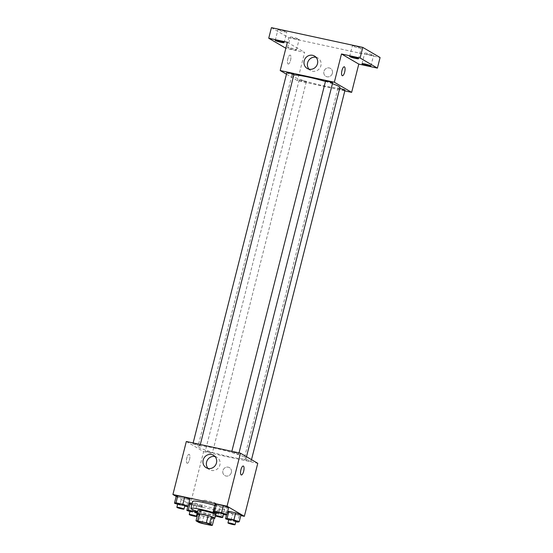 <?xml version="1.0" encoding="UTF-8"?>
<svg xmlns="http://www.w3.org/2000/svg" width="553" height="553" viewBox="0 0 553 553"><rect width="100%" height="100%" fill="white"/><g stroke="black" fill="none" stroke-linecap="round" stroke-linejoin="round"><path stroke-width="0.41" stroke-dasharray="2.77 2.07" d="M215.456 503.161A6.408 0.643 14.2 0 1 215.746 503.451A6.408 0.643 14.2 0 1 209.373 502.504A6.408 0.643 14.2 0 1 203.317 500.306A6.408 0.643 14.2 0 1 208.654 500.997A6.408 0.643 14.2 0 1 215.456 503.161M201.99 523.401L203.781 516.336L212.463 518.216L210.672 525.281M214.108 518.285A8.703 0.878 14.2 0 1 212.463 518.216M203.781 516.336A8.703 0.878 14.2 0 1 200.573 515.361L198.79 522.426M197.801 513.737L200.573 515.361M197.663 514.276A9.159 0.919 -165.8 0 0 208.661 517.594A9.159 0.919 -165.8 0 0 214.073 518.424M215.725 514.725A9.159 0.919 14.2 0 1 209.552 514.055A9.159 0.919 14.2 0 1 197.974 510.232M216.147 513.412A16.486 1.659 14.2 0 1 222.078 515.769A16.486 1.659 14.2 0 1 222.831 516.523A16.486 1.659 14.2 0 1 216.942 516.329M215.387 516.06A16.486 1.659 14.2 0 1 197.635 511.566M214.751 505.359A16.486 1.659 14.2 0 1 223.861 508.705A16.486 1.659 14.2 0 1 224.615 509.451A16.486 1.659 14.2 0 1 208.232 507.018A16.486 1.659 14.2 0 1 192.658 501.371M187.916 506.209L188.87 503.313L193.944 505.214L200.78 506.693L202.308 506.327L192.14 503.43L196.999 504.474L195.396 510.799M177.631 504.295L179.787 505.041L181.571 497.976L176.262 496.131L181.571 497.976L188.407 499.456L189.935 499.089L188.407 499.456L186.624 506.52M176.193 496.414L190.218 504.619L240.797 515.555M226.619 514.573L227.573 511.677L232.654 513.578L239.49 515.057L241.018 514.691L239.49 515.057L237.7 522.122M216.334 512.659L218.49 513.412L220.281 506.341L214.972 504.495L220.281 506.341L227.117 507.82L228.645 507.454L227.117 507.82L225.327 514.884M186.326 441.501L203.628 451.628L190.218 504.619M203.628 451.628L257.767 463.324M231.354 472.525A4.576 4.3 -59.7 0 0 223.412 469.435A4.576 4.3 -59.7 0 0 224.815 475.559A4.576 4.3 -59.7 0 0 231.354 472.525A4.576 4.3 -59.7 0 0 223.412 469.435A4.576 4.3 -59.7 0 0 224.808 475.559A4.576 4.3 -59.7 0 0 231.354 472.525M244.924 457.359A24.761 2.489 14.2 0 1 246.05 458.492A24.761 2.489 14.2 0 1 221.435 454.829A24.761 2.489 14.2 0 1 198.043 446.34A24.761 2.489 14.2 0 1 218.649 449.022A24.761 2.489 14.2 0 1 244.924 457.359M199.896 445.345A3.664 0.366 14.2 0 1 200.062 445.511A3.664 0.366 14.2 0 1 196.419 444.971A3.664 0.366 14.2 0 1 192.956 443.713A3.664 0.366 14.2 0 1 196.004 444.114A3.664 0.366 14.2 0 1 199.896 445.345M212.262 452.582A3.664 0.366 14.2 0 1 212.428 452.748A3.664 0.366 14.2 0 1 208.792 452.209A3.664 0.366 14.2 0 1 205.329 450.951A3.664 0.366 14.2 0 1 208.377 451.352A3.664 0.366 14.2 0 1 212.262 452.582M250.972 460.946A3.664 0.366 14.2 0 1 251.138 461.112A3.664 0.366 14.2 0 1 247.495 460.573A3.664 0.366 14.2 0 1 244.039 459.315A3.664 0.366 14.2 0 1 247.087 459.716A3.664 0.366 14.2 0 1 250.972 460.946M231.831 452.25A3.664 0.366 -165.8 0 0 235.716 453.481A3.664 0.366 -165.8 0 0 238.765 453.882A3.664 0.366 -165.8 0 0 235.308 452.624A3.664 0.366 -165.8 0 0 231.666 452.084A3.664 0.366 -165.8 0 0 231.831 452.25M187.045 463.214A4.576 1.5 102.2 0 0 187.191 463.276A4.576 1.5 102.2 0 0 189.624 459.114A4.576 1.5 102.2 0 0 189.126 454.324A4.576 1.5 102.2 0 0 186.748 458.243A4.576 1.5 102.2 0 0 187.045 463.214A4.576 1.5 102.2 0 0 187.197 463.276A4.576 1.5 102.2 0 0 189.624 459.114A4.576 1.5 102.2 0 0 189.133 454.324A4.576 1.5 102.2 0 0 186.755 458.243A4.576 1.5 102.2 0 0 187.045 463.214M241.329 474.979L241.329 474.979A4.576 1.5 -77.8 0 1 240.832 470.181A4.576 1.5 -77.8 0 1 243.265 466.027L243.265 466.027M215.006 456.543A7.203 6.767 120.3 0 1 216.873 457.269A7.203 6.767 120.3 0 1 219.894 464.921A7.203 6.767 120.3 0 1 209.601 469.704A7.203 6.767 120.3 0 1 208.052 468.432M339.922 87.519A24.761 2.489 14.2 0 1 315.307 83.862A24.761 2.489 14.2 0 1 291.915 75.374A24.761 2.489 14.2 0 1 293.837 74.911M325.447 81.471A24.761 2.489 14.2 0 1 332.436 83.717M325.537 81.111A3.664 0.366 -165.8 0 0 325.703 81.277A3.664 0.366 -165.8 0 0 329.588 82.515A3.664 0.366 -165.8 0 0 332.636 82.909M306.134 81.616A3.664 0.366 14.2 0 1 306.3 81.782A3.664 0.366 14.2 0 1 302.657 81.236A3.664 0.366 14.2 0 1 299.201 79.985A3.664 0.366 14.2 0 1 302.249 80.379A3.664 0.366 14.2 0 1 306.134 81.616M345.01 90.146A3.664 0.366 14.2 0 1 341.367 89.607A3.664 0.366 14.2 0 1 337.904 88.349A3.664 0.366 14.2 0 1 339.68 88.473M293.926 74.544A3.664 0.366 14.2 0 1 290.29 74.005A3.664 0.366 14.2 0 1 286.827 72.747M286.461 74.199L297.5 80.655L344.823 90.886M271.419 27.65L288.728 37.77L286.046 48.367L304.655 52.39L297.5 80.655M288.728 37.77L380.084 57.519M332.374 73.286A4.576 4.3 -59.7 0 0 324.431 70.203A4.576 4.3 -59.7 0 0 325.835 76.328A4.576 4.3 -59.7 0 0 332.374 73.286A4.576 4.3 -59.7 0 0 324.431 70.203A4.576 4.3 -59.7 0 0 325.835 76.328A4.576 4.3 -59.7 0 0 332.374 73.286M287.353 42.27L304.655 52.39M288.065 63.982A4.576 1.5 102.2 0 0 288.217 64.044A4.576 1.5 102.2 0 0 290.643 59.883A4.576 1.5 102.2 0 0 290.145 55.093A4.576 1.5 102.2 0 0 287.774 59.012A4.576 1.5 102.2 0 0 288.065 63.982A4.576 1.5 102.2 0 0 288.217 64.044A4.576 1.5 102.2 0 0 290.65 59.883A4.576 1.5 102.2 0 0 290.152 55.093A4.576 1.5 102.2 0 0 287.774 59.012A4.576 1.5 102.2 0 0 288.065 63.982M342.348 75.74L342.348 75.74A4.576 1.5 -77.8 0 1 341.851 70.95A4.576 1.5 -77.8 0 1 344.284 66.789L344.284 66.795M316.026 57.305A7.203 6.767 120.3 0 1 317.899 58.037A7.203 6.767 120.3 0 1 320.913 65.689A7.203 6.767 120.3 0 1 310.62 70.473A7.203 6.767 120.3 0 1 309.072 69.201M290.684 47.966A4.576 0.463 14.2 0 1 296.477 49.881A4.576 0.463 14.2 0 1 291.922 49.203A4.576 0.463 14.2 0 1 287.595 47.634A4.576 0.463 14.2 0 1 290.684 47.966M283.696 31.715A4.576 0.463 -165.8 0 0 286.786 32.046A4.576 0.463 -165.8 0 0 280.993 30.132A4.576 0.463 -165.8 0 0 277.91 29.8A4.576 0.463 -165.8 0 0 283.696 31.715M358.137 47.8A4.576 0.463 -165.8 0 0 361.227 48.132A4.576 0.463 -165.8 0 0 355.434 46.217A4.576 0.463 -165.8 0 0 352.344 45.885A4.576 0.463 -165.8 0 0 358.137 47.8M370.51 55.037A4.576 0.463 -165.8 0 0 373.593 55.369A4.576 0.463 -165.8 0 0 367.807 53.454A4.576 0.463 -165.8 0 0 364.717 53.123A4.576 0.463 -165.8 0 0 370.51 55.037M296.069 38.945A4.576 0.463 -165.8 0 0 299.159 39.277A4.576 0.463 -165.8 0 0 293.366 37.369A4.576 0.463 -165.8 0 0 290.277 37.03A4.576 0.463 -165.8 0 0 296.069 38.945M218.49 513.412L223.433 514.477M223.571 513.937A3.664 0.366 14.2 0 1 219.928 513.398A3.664 0.366 14.2 0 1 216.465 512.14M220.281 506.341L227.117 507.82M179.787 505.041L184.723 506.113M184.861 505.573A3.664 0.366 14.2 0 1 181.218 505.034A3.664 0.366 14.2 0 1 177.762 503.776M181.571 497.976L188.407 499.456M228.707 519.896L235.806 521.714M235.944 521.175A3.664 0.366 14.2 0 1 232.301 520.636A3.664 0.366 14.2 0 1 228.838 519.378M227.338 511.732L232.654 513.578L230.864 520.65M232.654 513.578L239.49 515.057M189.997 511.532L197.096 513.35M197.179 513.364L198.99 513.758L200.518 513.391L197.442 512.32M197.234 512.811A3.664 0.366 14.2 0 1 193.591 512.272A3.664 0.366 14.2 0 1 190.128 511.013M188.635 503.368L193.944 505.214L192.154 512.278M193.944 505.214L200.78 506.693L198.99 513.758M200.78 506.693L202.308 506.327L200.518 513.391M202.308 506.327L196.999 504.474M210.382 524.652L215.746 503.451M197.953 521.507L203.317 500.306M224.615 509.451L222.831 516.523M216.873 457.269L213.458 455.271M209.601 469.704L206.186 467.707M291.915 75.374L198.043 446.34M246.5 456.737L246.05 458.492M238.765 453.882L239.02 452.893M231.666 452.084L231.852 451.345M299.201 79.985L205.329 450.951M306.3 81.782L212.428 452.748M337.904 88.349L244.039 459.315M251.504 459.661L251.138 461.112M193.142 442.981L192.956 443.713M200.31 444.529L200.062 445.511M317.899 58.037L314.477 56.04M310.62 70.473L307.205 68.468M296.477 49.881L299.159 39.277M287.595 47.634L290.277 37.03M370.911 65.966L373.593 55.369M362.035 63.719L364.717 53.123M358.544 58.729L361.227 48.132M349.662 56.489L352.344 45.885M284.104 42.643L286.786 32.046M275.228 40.397L277.91 29.8"/><path stroke-width="0.83" d="M210.092 524.355A6.408 0.643 14.2 0 1 210.382 524.652A6.408 0.643 14.2 0 1 204.009 523.698A6.408 0.643 14.2 0 1 197.953 521.507A6.408 0.643 14.2 0 1 203.29 522.198A6.408 0.643 14.2 0 1 210.092 524.355M206.345 522.751L197.663 520.871A8.703 0.878 14.2 0 0 196.011 520.802L198.79 522.426A8.703 0.878 14.2 0 0 201.99 523.401L210.672 525.281A8.703 0.878 14.2 0 0 212.324 525.35L209.546 523.726A8.703 0.878 14.2 0 0 206.345 522.751L208.135 515.686L199.453 513.806L197.663 520.871M212.324 525.35L214.108 518.285L211.336 516.661L209.546 523.726M196.011 520.802L197.801 513.737A8.703 0.878 14.2 0 1 199.453 513.806M208.135 515.686A8.703 0.878 14.2 0 1 211.336 516.661M214.073 518.424A9.159 0.919 -165.8 0 0 214.834 518.258A9.159 0.919 -165.8 0 0 206.179 515.12A9.159 0.919 -165.8 0 0 197.082 513.765A9.159 0.919 -165.8 0 0 197.663 514.276M197.082 513.765L197.974 510.232A9.159 0.919 14.2 0 1 205.592 511.221A9.159 0.919 14.2 0 1 215.311 514.304A9.159 0.919 14.2 0 1 215.725 514.725L214.834 518.258M216.942 516.329A16.486 1.659 14.2 0 1 215.387 516.06M197.635 511.566A16.486 1.659 14.2 0 1 190.868 508.435A16.486 1.659 14.2 0 1 199.723 509.161A16.486 1.659 14.2 0 1 216.147 513.412M190.868 508.435L192.658 501.371A16.486 1.659 14.2 0 1 214.751 505.359M190.156 503.002L192.14 503.43L190.156 503.002L188.87 503.313L190.156 503.002L188.373 510.066L186.845 510.433L189.997 511.532M184.723 506.113L186.624 506.52L188.151 506.154L189.935 499.089L184.626 497.244L177.79 495.765L176.262 496.131L174.472 503.195L177.631 504.295M240.797 515.555L244.357 516.322L227.055 506.202L172.916 494.5L176.193 496.414M235.806 521.714L237.7 522.122L239.228 521.755L241.018 514.691L235.702 512.845L228.866 511.366L227.573 511.677L228.866 511.366L227.076 518.431L225.555 518.797L228.707 519.896M223.433 514.477L225.327 514.884L226.854 514.518L228.645 507.454L223.336 505.608L216.493 504.129L214.972 504.495L213.181 511.566L216.334 512.659M172.916 494.5L186.326 441.501L240.465 453.204L257.767 463.324L244.357 516.322M240.465 453.204L227.055 506.202M216.472 462.923A7.203 6.767 120.3 0 1 206.186 467.707A7.203 6.767 120.3 0 1 203.981 458.071A7.203 6.767 120.3 0 1 213.458 455.271A7.203 6.767 120.3 0 1 216.472 462.923M243.265 466.027A4.576 1.5 -77.8 0 1 243.41 466.082A4.576 1.5 -77.8 0 1 243.707 471.052A4.576 1.5 -77.8 0 1 241.329 474.979A4.576 1.5 -77.8 0 1 240.832 470.181A4.576 1.5 -77.8 0 1 243.265 466.027A4.576 1.5 -77.8 0 1 243.417 466.082A4.576 1.5 -77.8 0 1 243.707 471.052A4.576 1.5 -77.8 0 1 241.329 474.979M208.052 468.432A7.203 6.767 120.3 0 1 207.396 460.068A7.203 6.767 120.3 0 1 215.006 456.543M332.436 83.717A24.761 2.489 14.2 0 1 338.789 86.392A24.761 2.489 14.2 0 1 339.922 87.519L246.5 456.737M293.837 74.911A24.761 2.489 14.2 0 1 325.447 81.471M239.02 452.893L332.636 82.909A3.664 0.366 -165.8 0 0 329.18 81.657A3.664 0.366 -165.8 0 0 325.537 81.111L231.852 451.345M339.68 88.473A3.664 0.366 14.2 0 1 344.844 89.98A3.664 0.366 14.2 0 1 345.01 90.146L251.504 459.661M193.142 442.981L286.827 72.747A3.664 0.366 14.2 0 1 289.876 73.141A3.664 0.366 14.2 0 1 293.761 74.379A3.664 0.366 14.2 0 1 293.926 74.544L200.31 444.529M344.823 90.886L351.639 92.358L334.337 82.238L280.198 70.535L286.461 74.199M360.1 57.996L362.782 47.399L380.084 57.519L377.402 68.116L360.1 57.996L341.484 53.973L334.337 82.238M351.639 92.358L358.786 64.093L377.402 68.116M362.782 47.399L271.419 27.65L268.737 38.247L285.839 48.249M280.198 70.535L287.353 42.27L268.737 38.247M317.498 63.692A7.203 6.767 120.3 0 1 307.205 68.468A7.203 6.767 120.3 0 1 305 58.839A7.203 6.767 120.3 0 1 314.477 56.04A7.203 6.767 120.3 0 1 317.498 63.692M358.786 64.093L341.484 53.973M344.284 66.789A4.576 1.5 -77.8 0 1 344.436 66.851A4.576 1.5 -77.8 0 1 344.726 71.821A4.576 1.5 -77.8 0 1 342.348 75.74A4.576 1.5 -77.8 0 1 341.858 70.95A4.576 1.5 -77.8 0 1 344.284 66.795A4.576 1.5 -77.8 0 1 344.436 66.851A4.576 1.5 -77.8 0 1 344.726 71.821A4.576 1.5 -77.8 0 1 342.348 75.74M309.072 69.201A7.203 6.767 120.3 0 1 308.415 60.837A7.203 6.767 120.3 0 1 316.026 57.305M278.311 40.728A4.576 0.463 14.2 0 1 284.104 42.643A4.576 0.463 14.2 0 1 279.555 41.966A4.576 0.463 14.2 0 1 275.228 40.397A4.576 0.463 14.2 0 1 278.311 40.728M365.125 64.051A4.576 0.463 14.2 0 1 370.911 65.966A4.576 0.463 14.2 0 1 366.363 65.289A4.576 0.463 14.2 0 1 362.035 63.719A4.576 0.463 14.2 0 1 365.125 64.051M352.752 56.821A4.576 0.463 14.2 0 1 358.544 58.729A4.576 0.463 14.2 0 1 353.989 58.058A4.576 0.463 14.2 0 1 349.662 56.489A4.576 0.463 14.2 0 1 352.752 56.821M226.854 514.518L221.546 512.672L214.709 511.193L213.181 511.566M215.573 515.679L216.465 512.14A3.664 0.366 14.2 0 1 219.513 512.541A3.664 0.366 14.2 0 1 223.405 513.772A3.664 0.366 14.2 0 1 223.571 513.937L222.679 517.477A3.664 0.366 14.2 0 1 219.036 516.931A3.664 0.366 14.2 0 1 215.573 515.679A3.664 0.366 14.2 0 1 218.622 516.073A3.664 0.366 14.2 0 1 222.506 517.304A3.664 0.366 14.2 0 1 222.679 517.477M228.645 507.454L223.336 505.608L221.546 512.672M223.336 505.608L216.493 504.129L214.709 511.193M216.493 504.129L214.972 504.495M188.151 506.154L182.836 504.308L175.999 502.829L174.472 503.195M176.863 507.308L177.762 503.776A3.664 0.366 14.2 0 1 180.81 504.177A3.664 0.366 14.2 0 1 184.695 505.407A3.664 0.366 14.2 0 1 184.861 505.573L183.969 509.106A3.664 0.366 14.2 0 1 180.326 508.566A3.664 0.366 14.2 0 1 176.863 507.308A3.664 0.366 14.2 0 1 179.912 507.709A3.664 0.366 14.2 0 1 183.803 508.94A3.664 0.366 14.2 0 1 183.969 509.106M189.935 499.089L184.626 497.244L182.836 504.308M184.626 497.244L177.79 495.765L175.999 502.829M177.79 495.765L176.262 496.131M239.228 521.755L233.919 519.91L227.076 518.431M227.947 522.91L228.838 519.378A3.664 0.366 14.2 0 1 231.887 519.779A3.664 0.366 14.2 0 1 235.772 521.009A3.664 0.366 14.2 0 1 235.944 521.175L235.046 524.707A3.664 0.366 14.2 0 1 231.403 524.168A3.664 0.366 14.2 0 1 227.947 522.91A3.664 0.366 14.2 0 1 230.995 523.311A3.664 0.366 14.2 0 1 234.88 524.541A3.664 0.366 14.2 0 1 235.046 524.707M226.619 514.573L225.555 518.797M241.018 514.691L235.702 512.845L233.919 519.91M235.702 512.845L228.866 511.366M197.442 512.32L188.373 510.066M189.237 514.546L190.128 511.013A3.664 0.366 14.2 0 1 193.177 511.407A3.664 0.366 14.2 0 1 197.068 512.645A3.664 0.366 14.2 0 1 197.234 512.811L196.336 516.343A3.664 0.366 14.2 0 1 192.7 515.804A3.664 0.366 14.2 0 1 189.237 514.546A3.664 0.366 14.2 0 1 192.285 514.94A3.664 0.366 14.2 0 1 196.17 516.177A3.664 0.366 14.2 0 1 196.336 516.343M187.916 506.209L186.845 510.433M195.396 510.799L195.209 511.546"/></g></svg>
